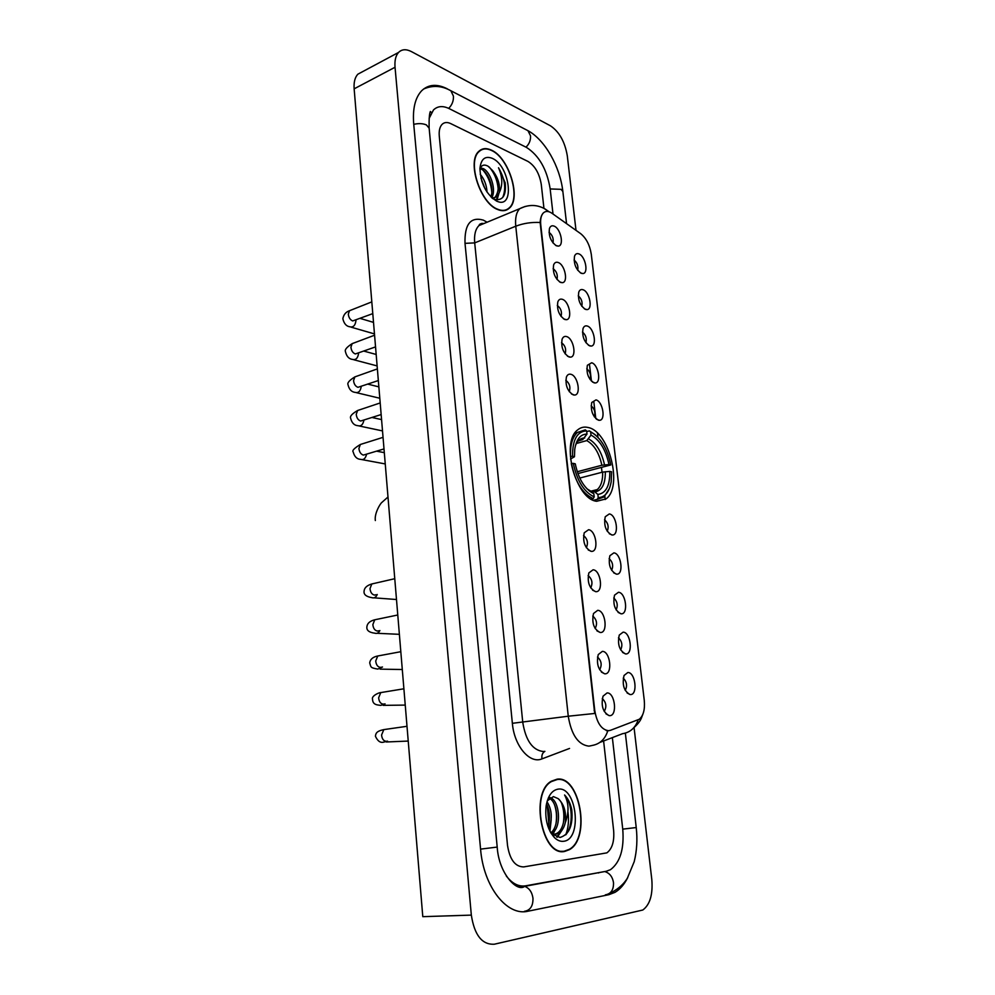 <?xml version="1.0" encoding="UTF-8"?>
<svg xmlns="http://www.w3.org/2000/svg" width="995" height="995" viewBox="0 0 995 995"><rect width="100%" height="100%" fill="white"/><g stroke="black" fill="none" stroke-linecap="round" stroke-linejoin="round"><path stroke-width="1.49" d="M596.677 501.281L606.067 498.881C623.106 486.804 609.214 431.432 588.194 427.514C584.252 426.519 580.732 427.328 577.647 429.915C560.496 442.128 575.769 499.353 596.677 501.281M623.119 632.148C630.668 632.074 633.355 654.71 625.668 653.939L625.544 653.939C619.4 650.693 617.31 644.412 619.263 635.084L623.119 632.148M620.644 649.897C622.783 645.369 622.062 641.34 618.467 637.807M618.467 592.274C625.954 592.498 628.666 614.711 621.054 613.803L620.979 613.803C614.86 610.594 612.709 604.388 614.524 595.172L618.467 592.274M616.116 609.885C618.144 605.383 617.348 601.415 613.753 597.983M613.865 552.872C621.228 553.382 624.039 574.923 616.614 574.165L616.34 574.152C610.308 570.844 608.144 564.7 609.848 555.732L613.865 552.872M611.651 570.346C613.542 565.869 612.696 561.951 609.114 558.63M609.313 513.942C616.552 514.713 619.475 535.621 612.236 534.999L611.776 534.962C605.818 531.566 603.642 525.497 605.246 516.753L609.313 513.942M607.248 531.293C608.99 526.828 608.082 522.972 604.525 519.751M595.993 399.89C602.858 401.371 606.054 420.574 599.363 420.3L598.368 420.176C592.647 416.507 590.433 410.612 591.751 402.49L595.993 399.89M594.301 416.818C595.619 412.465 594.562 408.796 591.129 405.836M591.652 362.765C598.405 364.444 601.676 383.15 595.159 382.963L594.003 382.814C588.343 379.058 586.142 373.212 587.373 365.277L591.652 362.765M590.085 379.543C591.254 375.239 590.159 371.632 586.776 368.747M587.373 326.062C594.015 327.952 597.348 346.173 591.018 346.073L589.687 345.874C584.102 342.031 581.888 336.235 583.045 328.487C583.941 326.248 585.383 325.44 587.373 326.062M585.918 342.703C586.938 338.437 585.794 334.905 582.485 332.081M583.132 289.781C589.674 291.858 593.057 309.632 586.901 309.607L585.421 309.37C579.911 305.44 577.685 299.694 578.767 292.12C579.662 289.856 581.117 289.072 583.132 289.781M581.789 306.273C582.672 302.07 581.49 298.599 578.257 295.851M578.941 253.912C585.383 256.175 588.829 273.513 582.834 273.563L581.204 273.289C575.757 269.272 573.53 263.563 574.538 256.15C575.421 253.887 576.889 253.14 578.941 253.912M577.697 270.254C578.443 266.125 577.237 262.717 574.078 260.031M627.833 672.508C635.395 672.122 638.106 695.032 630.407 694.572L630.084 694.56C623.977 691.202 621.974 684.834 624.052 675.481L627.833 672.508M625.221 690.381C627.484 685.854 626.825 681.774 623.243 678.117M602.348 651.364C610.271 651.14 612.945 674.436 604.898 673.814L604.649 673.802C598.343 670.518 596.216 664.113 598.244 654.586L602.348 651.364M599.649 669.735C602.199 664.971 601.477 660.742 597.497 657.048M597.697 610.321C605.607 610.42 608.256 633.429 600.209 632.484L600.184 632.484C593.841 629.325 591.615 622.994 593.505 613.505L597.697 610.321M595.147 628.554C597.56 623.79 596.764 619.624 592.771 616.042M593.107 569.774C600.88 570.172 603.642 592.522 595.781 591.677L595.582 591.664C589.326 588.431 587.075 582.174 588.841 572.909L593.107 569.774M590.707 587.871C592.97 583.12 592.1 579.015 588.12 575.558M588.567 529.726C596.204 530.397 599.077 552.076 591.416 551.379L591.018 551.342C584.849 548.009 582.585 541.827 584.227 532.798L588.567 529.726M586.316 547.685C588.418 542.947 587.498 538.904 583.543 535.546M570.956 374.307C578.058 375.961 581.329 395.264 574.463 395.052L573.294 394.903C567.436 391.184 565.148 385.239 566.404 377.068C567.361 374.68 568.879 373.759 570.956 374.307M569.277 391.694C570.732 387.092 569.575 383.299 565.807 380.314M566.677 336.596C573.667 338.474 577.013 357.255 570.334 357.143L568.991 356.956C563.22 353.15 560.919 347.255 562.088 339.27C563.033 336.87 564.563 335.974 566.677 336.596M565.135 353.847C566.429 349.295 565.222 345.563 561.528 342.666M562.461 299.346C569.327 301.423 572.747 319.718 566.254 319.694L564.737 319.47C559.041 315.564 556.727 309.706 557.822 301.92C558.755 299.495 560.309 298.637 562.461 299.346M561.043 316.447C562.175 311.945 560.931 308.276 557.299 305.44M558.282 262.531C565.036 264.794 568.531 282.642 562.212 282.679L560.546 282.406C554.899 278.413 552.598 272.605 553.606 264.993C554.538 262.556 556.093 261.735 558.282 262.531M556.989 279.471C557.959 275.03 556.678 271.436 553.133 268.662M554.165 226.139C560.807 228.589 564.352 246.001 558.22 246.113L556.392 245.79C550.82 241.71 548.506 235.939 549.451 228.489C550.372 226.052 551.939 225.268 554.165 226.139M552.971 242.929C553.792 238.551 552.474 235.019 549.029 232.32M607.062 692.93C614.997 692.371 617.708 715.965 609.636 715.666L609.164 715.641C602.908 712.233 600.868 705.741 603.045 696.177L607.062 692.93M604.214 711.437C606.888 706.674 606.241 702.383 602.274 698.552M610.457 730.318L608.517 730.703C601.465 729.733 596.863 722.93 594.736 710.318L540.758 224.882C540.223 219.31 541.093 215.318 543.382 212.918C545.695 210.828 548.543 210.952 551.926 213.253L580.719 233.701C586.304 238.29 589.836 245.168 591.291 254.347L644.262 700.318C645.083 709.398 643.429 715.716 639.287 719.248L610.457 730.318M564.712 851.421L569.389 849.68C591.03 838.151 579.986 775.515 557.163 779.16L551.342 781.212C529.726 792.741 541.84 857.081 564.712 851.421M561.279 851.446L562.026 851.222M497.637 209.51C502.301 211.45 506.194 211.015 509.303 208.204C521.529 198.44 509.005 157.608 491.43 150.145C486.431 147.807 482.264 148.18 478.894 151.277C466.593 161.252 480.187 203.303 497.637 209.51M591.353 745.665L588.878 746.138C578.257 744.857 571.379 734.882 568.257 716.213L594.687 713.465L540.136 222.482C540.434 218.029 541.504 214.845 543.345 212.93M608.604 730.703L606.303 730.616M450.698 123.591C447.228 121.95 444.355 122.211 442.091 124.35C439.778 126.813 438.832 130.731 439.28 136.091L507.512 845.364C509.788 859.655 515.199 866.832 523.743 866.906L606.863 852.864C612.211 848.822 614.462 841.347 613.629 830.439L603.604 740.976L613.629 830.439C614.462 841.347 612.211 848.822 606.863 852.864L523.743 866.906C515.199 866.832 509.788 859.655 507.512 845.364L439.28 136.091C438.832 130.731 439.778 126.813 442.091 124.35C444.355 122.211 447.228 121.95 450.698 123.591L528.046 161.464L450.698 123.591M543.929 208.179L541.28 184.461C539.439 173.553 535.024 165.879 528.046 161.464C535.024 165.879 539.439 173.553 541.28 184.461L543.929 208.179M480.299 150.556L479.615 150.643M565.72 834.867C568.344 828.126 569.103 820.527 567.983 812.069C569.103 820.527 568.344 828.126 565.72 834.867C573.841 825.663 572.523 802.94 564.588 794.98C568.904 803.052 569.128 812.306 565.272 822.741C566.453 812.082 564.065 804.035 558.108 798.612C566.217 804.594 566.453 828.636 556.615 833.487L554.277 834.357M557.2 779.533L551.454 781.56C530.061 792.965 542.026 856.633 564.675 851.048L569.314 849.32C590.719 837.914 579.799 775.913 557.2 779.533M547.014 801.734C552.001 809.743 552.598 818.723 548.792 828.698M546.491 803.923C549.874 810.776 550.372 818.3 547.959 826.472M548.543 797.517C558.854 796.597 563.22 827.181 551.417 833.686M548.357 797.953C557.349 800.154 560.396 825.39 550.844 832.877M565.272 822.741C564.078 827.753 561.814 831.285 558.481 833.35L555.633 834.307L551.317 833.636M553.767 834.444L552.611 834.506M550.409 832.106L552.076 833.997L560.036 837.467C569.252 834.643 573.157 825.365 571.752 809.631C570.384 803.313 567.996 798.425 564.588 794.98M558.108 798.612L553.407 796.597L547.262 800.888M563.643 841.272C582.585 839.569 576.814 786.137 558.195 789.122C552.088 790.142 548.071 795.664 546.168 805.689C544.7 819.072 547.511 829.755 554.613 837.753C557.536 840.501 560.546 841.683 563.643 841.272M561.715 803.587C563.854 809.719 564.389 816.286 563.319 823.275M560.658 831.708L556.727 837.019M554.489 804.607C556.491 810.49 557.001 816.771 556.018 823.45M553.319 832.168L552.275 833.997M547.325 805.627L548.78 823.586M562.635 829.245L557.362 837.205M555.309 829.643L553.033 834.196M549.949 831.223L551.193 819.731M479.752 150.966L479.08 151.103M491.468 150.444C486.518 148.131 482.388 148.516 479.068 151.576C466.891 161.439 480.336 203.055 497.599 209.211C502.226 211.127 506.082 210.691 509.154 207.918C521.256 198.241 508.855 157.832 491.468 150.444M480.212 174.237C484.329 179.1 486.605 185.07 487.04 192.11M480.933 178.08L485.025 188.764M480.374 167.794L483.396 168.665C490.734 172.259 496.58 190.53 491.692 197.694M479.976 168.652L481.779 169.386C488.508 172.769 494.391 188.751 490.821 196.836M493.632 199.062L494.378 199.361C502.786 201.027 506.393 195.517 505.211 182.831L498.52 167.769C502.649 177.247 502.861 185.605 499.129 192.856C500.41 185.294 498.234 177.844 492.575 170.531C499.179 181.239 500 190.219 495.037 197.445L492.823 198.689M499.129 192.856L496.667 196.749L492.314 198.254M492.575 170.531L488.06 166.202C484.242 164.138 481.53 164.996 479.926 168.802M496.766 201.189L497.587 201.512C515.161 208.627 509.763 165.68 492.289 158.342C485.075 155.581 480.958 159.001 479.926 168.59C480.734 183.714 486.344 194.572 496.766 201.189M498.52 167.769C504.95 178.864 506.331 188.789 502.686 197.57M489.179 166.973C494.552 173.18 497.587 180.779 498.271 189.771M497.91 195.343L496.418 199.895M483.135 170.282C488.234 176.389 491.132 183.739 491.804 192.321M481.667 180.742L483.931 186.575M498.955 193.316L497.002 199.958M492.513 195.965L492.189 198.142M586.702 431.619L589.326 430.872L590.794 431.979C600.632 437.377 607.298 448.359 610.781 464.951L608.977 464.541C605.781 449.728 599.798 439.914 591.018 435.101L586.764 440.586L576.404 443.484M577.262 471.742L601.875 465.25L608.977 464.541M609.786 471.394L611.589 471.779L611.191 481.704C609.388 491.94 605.072 497.276 598.244 497.674L597.871 494.44C606.042 493.309 610.01 485.622 609.786 471.394L602.671 472.103L579.774 478.06M591.453 491.692L594.799 491.903L595.458 490.025M610.781 464.951L577.896 473.57M585.284 429.84L577.448 432.439C572.411 437.116 570.085 445.113 570.483 456.431L572.523 456.295C572.448 439.753 577.15 431.283 586.615 430.897L585.284 429.84M595.197 434.703L589.326 430.872M598.244 497.674L597.211 499.39L604.04 496.94L609.438 488.396M597.211 499.39L593.517 500.298M586.615 430.897L586.988 434.094C580.408 434.156 576.316 439.305 574.724 449.516L574.463 456.742L572.523 456.295M591.018 435.101L590.657 431.917M574.463 456.742L570.508 459.068M578.505 440.785L582.722 439.603L586.988 434.094M605.333 471.692C605.433 484.067 601.913 490.809 594.799 491.903L597.871 494.44M591.204 499.104L593.169 498.619L594.202 496.903C584.015 492.04 577.063 480.871 573.319 463.384L571.279 463.521C575.172 481.891 582.473 493.582 593.169 498.619M573.319 463.384L575.259 463.819C578.394 478.471 584.239 488.271 592.796 493.197L593.816 493.644L594.202 496.903M593.816 493.644L588.816 490.547M553.009 214.037L550.135 188.664C546.877 169.225 538.991 155.481 526.492 147.422L449.23 108.642C442.874 105.557 437.626 106.005 433.472 109.96L429.144 118.393M506.306 875.986C512.201 883.61 518.631 886.893 525.596 885.824L606.303 871.259L610.495 869.68C620.221 862.342 624.3 848.834 622.746 829.158L612.36 737.606M576.005 230.355L567.287 155.742C564.899 141.775 559.302 131.8 550.496 125.83L411.433 51.603C406.147 48.892 401.856 49.165 398.56 52.424C395.687 55.62 394.517 60.571 395.04 67.262L471.331 915.114C474.466 935.225 482.14 944.927 494.378 944.205L642.807 910.015C649.996 904.679 652.994 894.493 651.8 879.468L634.064 727.581M362.752 71.578L357.864 74.19C354.916 77.386 353.685 82.262 354.145 88.829L422.788 916.669L471.331 915.114M447.053 88.928L447.277 88.816C436.954 83.63 428.397 84.301 421.606 90.806C415.151 97.784 412.515 108.841 413.709 123.965L480.573 849.158C483.508 886.756 507.064 916.569 528.096 911.196L608.89 894.692L614.972 892.353C620.047 889.343 624.3 884.418 627.745 877.565M431.656 112.248L430.25 112.174M594.736 710.318L594.115 710.405M481.966 223.328L482.923 223.95M569.55 748.439L542.001 758.862C529.788 764.247 514.216 745.976 512.363 723.315L465.001 243.352L474.702 242.892L522.761 722.382C525.733 740.616 532.623 750.329 543.432 751.536L544.651 751.387M465.001 243.352C464.478 224.31 470.573 216.562 483.271 220.106L487.115 222.208M484.54 223.278L478.956 225.591C475.436 229.136 474.018 234.907 474.702 242.892L515.758 226.213C515.012 218.067 516.343 212.221 519.751 208.664L525.248 206.413M591.975 745.491C599.761 744.185 605.035 739.297 607.796 730.803M540.136 222.482C531.454 222.059 523.333 223.303 515.758 226.213L568.257 716.213L512.363 723.315M599.885 742.407L622.584 733.688C630.133 732.482 635.332 727.892 638.168 719.895M548.718 211.674L544.215 208.502M589.562 365.065L591.428 381.16M593.878 402.179L595.794 418.596M597.485 433.148L597.97 437.265M601.515 467.762L602.037 472.264M604.836 496.231L605.209 499.527M542.001 758.862C541.454 755.329 542.412 752.829 544.874 751.362M601.875 465.25C599.127 452.936 594.09 444.715 586.764 440.586M593.368 491.331L597.286 489.565C601.079 486.145 602.883 480.324 602.671 472.103M584.674 437.999C580.632 437.999 577.56 440.486 575.483 445.449M604.525 464.839C601.664 451.917 596.391 443.297 588.717 438.994M582.722 439.603L578.07 441.071M587 488.844L590.756 491.12M386.657 741.238L386.147 741.312C383.535 740.989 382.005 738.887 381.57 735.006L383.809 729.609L386.035 729.285M387.528 741.126L383.846 742.083C380.5 743.141 377.69 741.2 375.426 736.25C375.787 733.427 376.371 731.151 383.809 729.609L407.005 726.3M383.971 704.025L383.187 704.149C380.575 703.751 379.058 701.637 378.635 697.793L380.749 692.595L382.926 692.246M385.053 703.851L380.811 705.393C377.938 704.895 372.727 705.256 372.553 699.361C371.085 696.065 379.07 692.433 380.749 692.595L403.895 688.789M381.309 667.21L380.264 667.396C377.665 666.924 376.147 664.797 375.724 660.991L377.739 655.991L379.841 655.606M382.49 666.998L377.814 669.088C370.314 667.769 371.073 667.471 369.705 662.869C370.215 659.262 372.889 656.974 377.739 655.991L400.811 651.7M378.66 630.78L377.366 631.041C374.779 630.507 373.262 628.355 372.851 624.599L374.754 619.785L376.794 619.363M379.879 630.544C378.597 632.969 376.931 633.852 374.854 633.193C369.083 632.484 366.421 630.345 366.881 626.775C367.279 623.33 369.904 621.004 374.754 619.785L397.776 614.997M376.035 594.749L374.506 595.085C371.919 594.488 370.414 592.323 370.003 588.592L371.807 583.965L373.772 583.518M377.242 594.488C375.986 597.336 374.219 598.393 371.931 597.672C366.135 596.664 363.523 594.463 364.095 591.067C364.381 587.784 366.956 585.421 371.807 583.965L394.766 578.704M384.008 448.932L363.362 455.101C360.812 454.23 359.332 452.004 358.921 448.422L360.389 444.466L362.043 443.944M366.558 454.28C365.575 458.508 363.585 460.2 360.588 459.354C356.869 459.13 354.419 456.68 353.237 452.004C351.844 450.723 354.22 448.21 360.389 444.466L383.038 437.352M381.147 414.554L360.65 421.034C358.101 420.101 356.633 417.863 356.235 414.318L357.615 410.5L359.195 409.965M363.896 420.213C363.013 424.703 360.998 426.532 357.839 425.686C354.195 425.4 351.782 422.887 350.601 418.149C349.805 416.246 352.143 413.709 357.615 410.5L380.19 402.95M378.336 380.55L357.964 387.316C355.426 386.334 353.959 384.082 353.561 380.563L354.879 376.894L356.384 376.359M361.235 386.495C360.464 391.259 358.424 393.212 355.115 392.378C351.471 391.968 349.096 389.381 347.989 384.642C347.18 382.814 349.481 380.227 354.879 376.894L377.366 368.896M375.538 346.907L355.315 353.959C352.777 352.914 351.322 350.65 350.924 347.168L352.168 343.636L353.598 343.088M358.598 353.15C357.951 358.15 355.899 360.227 352.441 359.406C348.872 358.946 346.521 356.31 345.402 351.484C344.631 349.668 346.894 347.044 352.168 343.636L374.58 335.215M372.789 313.624L352.678 320.95C350.165 319.843 348.698 317.567 348.312 314.121L349.494 310.714L350.849 310.179M355.961 320.166L355.974 320.452C355.327 325.502 353.262 327.616 349.78 326.77C346.297 326.285 343.984 323.586 342.84 318.674C343.648 314.631 345.862 311.982 349.494 310.714L371.807 301.883M599.276 872.528L598.617 872.976M518.084 886.172L521.741 885.998L518.693 886.918M413.746 124.35C418.609 123.218 422.838 123.417 426.407 124.922L429.144 128.168L497.201 847.081L480.573 849.121M448.82 89.712L450.884 90.756L453.434 96.154C453.67 100.856 452.091 104.935 448.683 108.368M526.032 129.686L527.972 130.693L530.509 135.817C530.783 140.233 529.265 144.014 525.969 147.16M566.565 223.651L562.859 191.5L561.006 189.324L550.173 188.95M611.452 892.49C618.554 888.746 623.853 883.983 627.36 878.199L634.201 861.707C636.887 850.824 637.559 839.444 636.228 827.554L622.746 829.133M605.346 894.841C611.005 893.896 613.716 889.841 613.505 882.677C612.597 877.03 609.885 873.386 605.383 871.757L604.599 871.57M524.427 911.32C530.285 910.35 533.133 905.997 532.972 898.236C532.064 892.117 529.29 888.149 524.651 886.346L523.308 886.047M354.145 88.829L395.04 67.262M596.478 501.244L606.067 498.881M618.082 612.373L621.054 613.803M613.679 572.822L616.614 574.165M609.326 533.755L612.236 534.999M596.627 419.305L599.363 420.3M592.498 382.055L595.159 382.963M588.418 345.228L591.018 346.073M584.376 308.836L586.901 309.607M580.396 272.866L582.834 273.563M592.585 590.159L595.781 591.677M588.256 549.961L591.416 551.379M571.54 394.02L574.463 395.052M567.498 356.21L570.334 357.143M563.506 318.835L566.254 319.694M559.551 281.908L562.212 282.679M555.645 245.404L558.22 246.113M605.93 713.825L609.164 715.641M596.963 630.867L600.184 632.484M601.415 672.085L604.649 673.802M627.086 692.943L630.084 694.56M622.547 652.409L625.544 653.939M568.58 849.73L569.389 849.68M483.98 223.502C480.971 223.29 479.291 223.987 478.956 225.591L519.751 208.664C528.644 204.298 537.138 204.435 545.223 209.074L549.053 211.761M642.745 714.572C641.278 717.756 641.564 720.79 633.554 727.979M550.732 781.635L551.454 781.56M556.615 833.487L558.481 833.35M552.076 833.997L554.613 837.753M478.284 151.924L479.068 151.576M495.037 197.445L496.667 196.749M494.378 199.373L497.587 201.512M589.898 491.418L590.57 491.256M590.843 491.182L597.286 489.565L594.115 491.493M574.812 433.186L577.448 432.439M590.794 431.979L589.562 430.972M590.682 491.057L592.796 493.197M375.339 520.534C374.232 513.482 380.301 503.507 381.819 502.475L387.988 497.015M386.296 741.984L408.224 741.064M383.187 705.356L405.239 705.094M380.102 669.137L402.291 669.523M377.068 633.293L399.381 634.325M374.045 597.833L396.483 599.512M376.682 451.183L384.306 452.663M362.329 459.678L385.252 463.931M372.13 417.514L381.57 419.591M359.493 426.034L382.515 430.91M367.939 384.169L378.859 386.868M356.683 392.739L379.804 398.249M364.033 351.148L376.172 354.456M353.909 359.792L377.117 365.911M360.352 318.462L373.511 322.38M351.173 327.181L374.468 333.91M423.547 89.052C432.626 85.073 441.73 85.632 450.884 90.756L527.972 130.693C544.949 139.748 560.073 166.787 562.822 191.214M605.856 871.346L524.651 886.346C517.201 892.627 498.818 873.61 497.201 847.118M625.345 733.116L636.228 827.529M429.106 127.783C428.969 119.039 429.38 113.604 430.35 111.49M357.864 74.19L398.56 52.424"/></g></svg>
